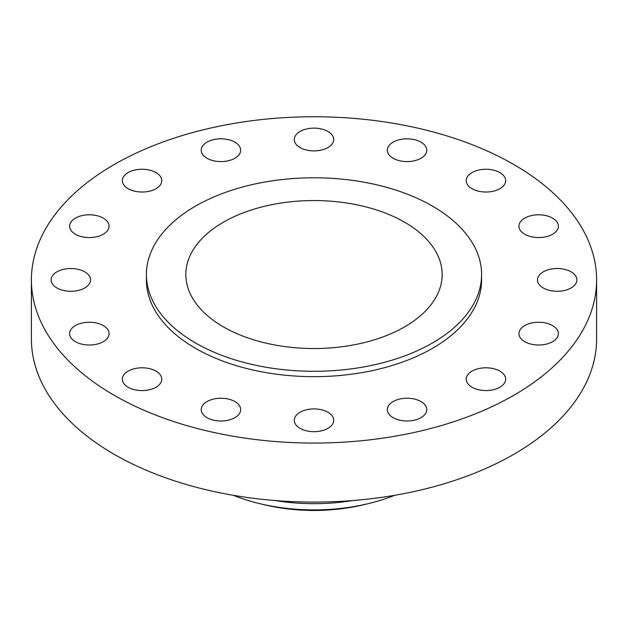 <?xml version="1.0" encoding="UTF-8"?>
<svg xmlns="http://www.w3.org/2000/svg" width="628" height="628" viewBox="0 0 628 628"><rect width="100%" height="100%" fill="white"/><g stroke="black" fill="none" stroke-linecap="round" stroke-linejoin="round"><path stroke-width="0.94" d="M571.111 271.861A19.719 11.383 0 0 0 549.626 269.388A19.719 11.383 0 0 0 537.45 279.907A19.719 11.383 0 0 0 543.228 287.954A19.719 11.383 0 0 0 564.713 290.426A19.719 11.383 0 0 0 576.881 279.907A19.719 11.383 0 0 0 571.111 271.861M552.601 325.587A19.719 11.383 0 0 0 531.115 323.114A19.719 11.383 0 0 0 518.94 333.633A19.719 11.383 0 0 0 524.718 341.679A19.719 11.383 0 0 0 546.203 344.152A19.719 11.383 0 0 0 558.37 333.633A19.719 11.383 0 0 0 552.601 325.587M499.888 371.132A19.719 11.383 0 0 0 478.403 368.66A19.719 11.383 0 0 0 466.227 379.179A19.719 11.383 0 0 0 472.005 387.233A19.719 11.383 0 0 0 493.49 389.698A19.719 11.383 0 0 0 505.658 379.179A19.719 11.383 0 0 0 499.888 371.132M420.995 401.567A19.719 11.383 0 0 0 399.51 399.094A19.719 11.383 0 0 0 387.343 409.613A19.719 11.383 0 0 0 393.112 417.659A19.719 11.383 0 0 0 414.598 420.132A19.719 11.383 0 0 0 426.773 409.613A19.719 11.383 0 0 0 420.995 401.567M327.942 412.251A19.719 11.383 0 0 0 306.456 409.786A19.719 11.383 0 0 0 294.281 420.297A19.719 11.383 0 0 0 300.058 428.351A19.719 11.383 0 0 0 321.544 430.816A19.719 11.383 0 0 0 333.719 420.297A19.719 11.383 0 0 0 327.942 412.251M234.888 401.567A19.719 11.383 0 0 0 213.402 399.094A19.719 11.383 0 0 0 201.227 409.613A19.719 11.383 0 0 0 207.005 417.659A19.719 11.383 0 0 0 228.49 420.132A19.719 11.383 0 0 0 240.657 409.613A19.719 11.383 0 0 0 234.888 401.567M155.995 371.132A19.719 11.383 0 0 0 134.51 368.66A19.719 11.383 0 0 0 122.342 379.179A19.719 11.383 0 0 0 128.112 387.233A19.719 11.383 0 0 0 149.597 389.698A19.719 11.383 0 0 0 161.773 379.179A19.719 11.383 0 0 0 155.995 371.132M103.282 325.587A19.719 11.383 0 0 0 81.797 323.114A19.719 11.383 0 0 0 69.63 333.633A19.719 11.383 0 0 0 75.399 341.679A19.719 11.383 0 0 0 96.885 344.152A19.719 11.383 0 0 0 109.06 333.633A19.719 11.383 0 0 0 103.282 325.587M84.772 271.861A19.719 11.383 0 0 0 63.287 269.388A19.719 11.383 0 0 0 51.119 279.907A19.719 11.383 0 0 0 56.889 287.954A19.719 11.383 0 0 0 78.374 290.426A19.719 11.383 0 0 0 90.55 279.907A19.719 11.383 0 0 0 84.772 271.861M103.282 218.136A19.719 11.383 0 0 0 81.797 215.663A19.719 11.383 0 0 0 69.63 226.182A19.719 11.383 0 0 0 75.399 234.228A19.719 11.383 0 0 0 96.885 236.701A19.719 11.383 0 0 0 109.06 226.182A19.719 11.383 0 0 0 103.282 218.136M155.995 172.59A19.719 11.383 0 0 0 134.51 170.117A19.719 11.383 0 0 0 122.342 180.636A19.719 11.383 0 0 0 128.112 188.683A19.719 11.383 0 0 0 149.597 191.155A19.719 11.383 0 0 0 161.773 180.636A19.719 11.383 0 0 0 155.995 172.59M234.888 142.156A19.719 11.383 0 0 0 213.402 139.683A19.719 11.383 0 0 0 201.227 150.202A19.719 11.383 0 0 0 207.005 158.256A19.719 11.383 0 0 0 228.49 160.721A19.719 11.383 0 0 0 240.657 150.202A19.719 11.383 0 0 0 234.888 142.156M327.942 131.464A19.719 11.383 0 0 0 306.456 128.999A19.719 11.383 0 0 0 294.281 139.518A19.719 11.383 0 0 0 300.058 147.564A19.719 11.383 0 0 0 321.544 150.029A19.719 11.383 0 0 0 333.719 139.518A19.719 11.383 0 0 0 327.942 131.464M420.995 142.156A19.719 11.383 0 0 0 399.51 139.683A19.719 11.383 0 0 0 387.343 150.202A19.719 11.383 0 0 0 393.112 158.256A19.719 11.383 0 0 0 414.598 160.721A19.719 11.383 0 0 0 426.773 150.202A19.719 11.383 0 0 0 420.995 142.156M552.601 218.136A19.719 11.383 0 0 0 531.115 215.663A19.719 11.383 0 0 0 518.94 226.182A19.719 11.383 0 0 0 524.718 234.228A19.719 11.383 0 0 0 546.203 236.701A19.719 11.383 0 0 0 558.37 226.182A19.719 11.383 0 0 0 552.601 218.136M499.888 172.59A19.719 11.383 0 0 0 478.403 170.117A19.719 11.383 0 0 0 466.227 180.636A19.719 11.383 0 0 0 472.005 188.683A19.719 11.383 0 0 0 493.49 191.155A19.719 11.383 0 0 0 505.658 180.636A19.719 11.383 0 0 0 499.888 172.59M233.365 495.311A141.3 81.577 0 0 0 259.121 503.491L263.587 504.582A129.8 74.936 0 0 0 364.413 504.582L368.879 503.491A141.3 81.577 0 0 0 394.635 495.311M259.121 503.491A141.3 81.577 0 0 0 368.879 503.491M275.135 500.54A141.3 81.577 0 0 0 352.865 500.54M31.4 279.907L31.4 338.932A282.6 163.154 0 0 0 114.17 454.303A282.6 163.154 0 0 0 422.149 489.675A282.6 163.154 0 0 0 596.6 338.932L596.6 279.907A282.6 163.154 0 0 0 513.83 164.536A282.6 163.154 0 0 0 205.851 129.172A282.6 163.154 0 0 0 31.4 279.907A282.6 163.154 0 0 0 114.17 395.279A282.6 163.154 0 0 0 422.149 430.643A282.6 163.154 0 0 0 596.6 279.907M146.41 274.538L146.41 279.907A167.59 96.759 0 0 0 195.496 348.328A167.59 96.759 0 0 0 378.135 369.295A167.59 96.759 0 0 0 481.59 279.907L481.59 274.538A167.59 96.759 0 0 0 432.504 206.125A167.59 96.759 0 0 0 249.866 185.15A167.59 96.759 0 0 0 146.41 274.538A167.59 96.759 0 0 0 195.496 342.959A167.59 96.759 0 0 0 378.135 363.934A167.59 96.759 0 0 0 481.59 274.538M404.62 222.226A128.159 73.986 0 0 0 264.953 206.18A128.159 73.986 0 0 0 185.841 274.538A128.159 73.986 0 0 0 223.38 326.858A128.159 73.986 0 0 0 363.047 342.896A128.159 73.986 0 0 0 442.159 274.538A128.159 73.986 0 0 0 404.62 222.226"/></g></svg>
